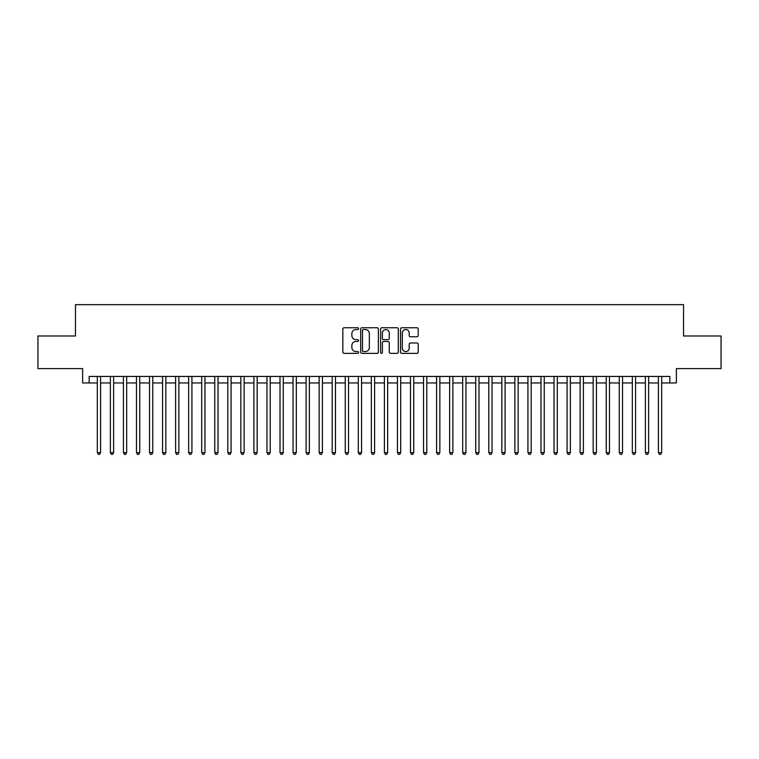 <?xml version="1.0" encoding="UTF-8"?>
<svg xmlns="http://www.w3.org/2000/svg" width="759" height="759" viewBox="0 0 759 759"><rect width="100%" height="100%" fill="white"/><g stroke="black" fill="none" stroke-linecap="round" stroke-linejoin="round"><path stroke-width="1.14" d="M358.618 328.638A0.901 0.901 0 0 0 357.726 327.746L344.121 327.746A1.281 1.281 0 0 0 342.84 329.026L342.84 352.081A1.281 1.281 0 0 0 344.121 353.362L357.726 353.362A0.901 0.901 0 0 0 358.618 352.461A0.901 0.901 0 0 0 357.726 351.569L355.962 351.569A4.099 4.099 0 0 1 351.863 347.47L351.863 345.544A4.099 4.099 0 0 1 355.962 341.446L357.726 341.446A0.901 0.901 0 0 0 358.618 340.554A0.901 0.901 0 0 0 357.726 339.652L355.962 339.652A4.099 4.099 0 0 1 351.863 335.554L351.863 333.637A4.099 4.099 0 0 1 355.962 329.539L357.726 329.539A0.901 0.901 0 0 0 358.618 328.638M416.928 336.768A1.281 1.281 0 0 0 418.209 335.487L418.209 329.026A1.281 1.281 0 0 0 416.928 327.746L401.815 327.746A1.281 1.281 0 0 0 400.534 329.026L400.534 352.081A1.281 1.281 0 0 0 401.815 353.362L416.928 353.362A1.281 1.281 0 0 0 418.209 352.081L418.209 344.263A1.281 1.281 0 0 0 416.928 342.983L410.467 342.983A1.281 1.281 0 0 0 409.186 344.263L409.186 348.134A3.425 3.425 0 0 1 405.761 351.569A3.425 3.425 0 0 1 402.327 348.134L402.327 332.964A3.425 3.425 0 0 1 405.761 329.539A3.425 3.425 0 0 1 409.186 332.964L409.186 335.487A1.281 1.281 0 0 0 410.467 336.768L416.928 336.768M89.164 382.953L89.164 376.436L669.836 376.436L669.836 382.953L676.354 382.953L676.354 368.608L721.05 368.608L721.05 335.981L683.536 335.981L683.536 304.663L75.464 304.663L75.464 335.981L37.95 335.981L37.95 368.608L82.646 368.608L82.646 382.953L97.323 382.953M378.38 329.026A1.281 1.281 0 0 0 377.1 327.746L361.986 327.746A1.281 1.281 0 0 0 360.705 329.026L360.705 352.081A1.281 1.281 0 0 0 361.986 353.362L377.1 353.362A1.281 1.281 0 0 0 378.38 352.081L378.38 329.026M381.9 327.746L397.014 327.746A1.281 1.281 0 0 1 398.295 329.026L398.295 352.081A1.281 1.281 0 0 1 397.014 353.362L390.543 353.362A1.281 1.281 0 0 1 389.263 352.081L389.263 342.726A1.281 1.281 0 0 0 387.982 341.446L383.693 341.446A1.281 1.281 0 0 0 382.413 342.726L382.413 352.461A0.901 0.901 0 0 1 381.521 353.362A0.901 0.901 0 0 1 380.62 352.461L380.62 329.026A1.281 1.281 0 0 1 381.9 327.746M100.586 382.953L110.368 382.953M113.632 382.953L123.423 382.953M126.677 382.953L136.468 382.953M139.732 382.953L149.514 382.953M152.777 382.953L162.568 382.953M165.832 382.953L175.614 382.953M178.877 382.953L188.659 382.953M191.923 382.953L201.714 382.953M204.977 382.953L214.759 382.953M218.023 382.953L227.804 382.953M231.068 382.953L240.859 382.953M244.123 382.953L253.904 382.953M257.168 382.953L266.959 382.953M270.213 382.953L280.005 382.953M283.268 382.953L293.05 382.953M296.314 382.953L306.105 382.953M309.359 382.953L319.15 382.953M322.414 382.953L332.195 382.953M335.459 382.953L345.25 382.953M348.514 382.953L358.295 382.953M361.559 382.953L371.341 382.953M374.604 382.953L384.396 382.953M387.659 382.953L397.441 382.953M400.705 382.953L410.486 382.953M413.75 382.953L423.541 382.953M426.805 382.953L436.586 382.953M439.85 382.953L449.641 382.953M452.895 382.953L462.686 382.953M465.95 382.953L475.732 382.953M478.995 382.953L488.787 382.953M492.041 382.953L501.832 382.953M505.096 382.953L514.877 382.953M518.141 382.953L527.932 382.953M531.196 382.953L540.977 382.953M544.241 382.953L554.023 382.953M557.286 382.953L567.077 382.953M570.341 382.953L580.123 382.953M583.386 382.953L593.168 382.953M596.432 382.953L606.223 382.953M609.486 382.953L619.268 382.953M622.532 382.953L632.323 382.953M635.577 382.953L645.368 382.953M648.632 382.953L658.414 382.953M661.677 382.953L669.836 382.953M363.39 329.539A0.901 0.901 0 0 0 362.498 330.431L362.498 350.667A0.901 0.901 0 0 0 363.39 351.569L365.25 351.569A4.099 4.099 0 0 0 369.348 347.47L369.348 333.637A4.099 4.099 0 0 0 365.25 329.539L363.39 329.539M389.263 333.021A3.425 3.425 0 0 0 385.838 329.596A3.425 3.425 0 0 0 382.413 333.021L382.413 338.372A1.281 1.281 0 0 0 383.693 339.652L387.982 339.652A1.281 1.281 0 0 0 389.263 338.372L389.263 333.021M100.586 376.436L100.586 452.639L97.323 452.639L97.323 376.436M100.586 452.639L99.609 454.337L98.3 454.337L97.323 452.639M113.632 376.436L113.632 452.639L110.368 452.639L110.368 376.436M113.632 452.639L112.655 454.337L111.345 454.337L110.368 452.639M126.677 376.436L126.677 452.639L123.423 452.639L123.423 376.436M126.677 452.639L125.7 454.337L124.4 454.337L123.423 452.639M139.732 376.436L139.732 452.639L136.468 452.639L136.468 376.436M139.732 452.639L138.755 454.337L137.445 454.337L136.468 452.639M152.777 376.436L152.777 452.639L149.514 452.639L149.514 376.436M152.777 452.639L151.8 454.337L150.491 454.337L149.514 452.639M165.832 376.436L165.832 452.639L162.568 452.639L162.568 376.436M165.832 452.639L164.845 454.337L163.546 454.337L162.568 452.639M178.877 376.436L178.877 452.639L175.614 452.639L175.614 376.436M178.877 452.639L177.9 454.337L176.591 454.337L175.614 452.639M191.923 376.436L191.923 452.639L188.659 452.639L188.659 376.436M191.923 452.639L190.945 454.337L189.646 454.337L188.659 452.639M204.977 376.436L204.977 452.639L201.714 452.639L201.714 376.436M204.977 452.639L203.991 454.337L202.691 454.337L201.714 452.639M218.023 376.436L218.023 452.639L214.759 452.639L214.759 376.436M218.023 452.639L217.046 454.337L215.736 454.337L214.759 452.639M231.068 376.436L231.068 452.639L227.804 452.639L227.804 376.436M231.068 452.639L230.091 454.337L228.791 454.337L227.804 452.639M244.123 376.436L244.123 452.639L240.859 452.639L240.859 376.436M244.123 452.639L243.146 454.337L241.836 454.337L240.859 452.639M257.168 376.436L257.168 452.639L253.904 452.639L253.904 376.436M257.168 452.639L256.191 454.337L254.882 454.337L253.904 452.639M270.213 376.436L270.213 452.639L266.959 452.639L266.959 376.436M270.213 452.639L269.236 454.337L267.936 454.337L266.959 452.639M283.268 376.436L283.268 452.639L280.005 452.639L280.005 376.436M283.268 452.639L282.291 454.337L280.982 454.337L280.005 452.639M296.314 376.436L296.314 452.639L293.05 452.639L293.05 376.436M296.314 452.639L295.336 454.337L294.027 454.337L293.05 452.639M309.359 376.436L309.359 452.639L306.105 452.639L306.105 376.436M309.359 452.639L308.382 454.337L307.082 454.337L306.105 452.639M322.414 376.436L322.414 452.639L319.15 452.639L319.15 376.436M322.414 452.639L321.437 454.337L320.127 454.337L319.15 452.639M335.459 376.436L335.459 452.639L332.195 452.639L332.195 376.436M335.459 452.639L334.482 454.337L333.173 454.337L332.195 452.639M348.514 376.436L348.514 452.639L345.25 452.639L345.25 376.436M348.514 452.639L347.527 454.337L346.227 454.337L345.25 452.639M361.559 376.436L361.559 452.639L358.295 452.639L358.295 376.436M361.559 452.639L360.582 454.337L359.273 454.337L358.295 452.639M374.604 376.436L374.604 452.639L371.341 452.639L371.341 376.436M374.604 452.639L373.627 454.337L372.327 454.337L371.341 452.639M387.659 376.436L387.659 452.639L384.396 452.639L384.396 376.436M387.659 452.639L386.673 454.337L385.373 454.337L384.396 452.639M400.705 376.436L400.705 452.639L397.441 452.639L397.441 376.436M400.705 452.639L399.727 454.337L398.418 454.337L397.441 452.639M413.75 376.436L413.75 452.639L410.486 452.639L410.486 376.436M413.75 452.639L412.773 454.337L411.473 454.337L410.486 452.639M426.805 376.436L426.805 452.639L423.541 452.639L423.541 376.436M426.805 452.639L425.827 454.337L424.518 454.337L423.541 452.639M439.85 376.436L439.85 452.639L436.586 452.639L436.586 376.436M439.85 452.639L438.873 454.337L437.563 454.337L436.586 452.639M452.895 376.436L452.895 452.639L449.641 452.639L449.641 376.436M452.895 452.639L451.918 454.337L450.618 454.337L449.641 452.639M465.95 376.436L465.95 452.639L462.686 452.639L462.686 376.436M465.95 452.639L464.973 454.337L463.664 454.337L462.686 452.639M478.995 376.436L478.995 452.639L475.732 452.639L475.732 376.436M478.995 452.639L478.018 454.337L476.709 454.337L475.732 452.639M492.041 376.436L492.041 452.639L488.787 452.639L488.787 376.436M492.041 452.639L491.064 454.337L489.764 454.337L488.787 452.639M505.096 376.436L505.096 452.639L501.832 452.639L501.832 376.436M505.096 452.639L504.118 454.337L502.809 454.337L501.832 452.639M518.141 376.436L518.141 452.639L514.877 452.639L514.877 376.436M518.141 452.639L517.164 454.337L515.854 454.337L514.877 452.639M531.196 376.436L531.196 452.639L527.932 452.639L527.932 376.436M531.196 452.639L530.209 454.337L528.909 454.337L527.932 452.639M544.241 376.436L544.241 452.639L540.977 452.639L540.977 376.436M544.241 452.639L543.264 454.337L541.954 454.337L540.977 452.639M557.286 376.436L557.286 452.639L554.023 452.639L554.023 376.436M557.286 452.639L556.309 454.337L555.009 454.337L554.023 452.639M570.341 376.436L570.341 452.639L567.077 452.639L567.077 376.436M570.341 452.639L569.354 454.337L568.055 454.337L567.077 452.639M583.386 376.436L583.386 452.639L580.123 452.639L580.123 376.436M583.386 452.639L582.409 454.337L581.1 454.337L580.123 452.639M596.432 376.436L596.432 452.639L593.168 452.639L593.168 376.436M596.432 452.639L595.454 454.337L594.155 454.337L593.168 452.639M609.486 376.436L609.486 452.639L606.223 452.639L606.223 376.436M609.486 452.639L608.509 454.337L607.2 454.337L606.223 452.639M622.532 376.436L622.532 452.639L619.268 452.639L619.268 376.436M622.532 452.639L621.555 454.337L620.245 454.337L619.268 452.639M635.577 376.436L635.577 452.639L632.323 452.639L632.323 376.436M635.577 452.639L634.6 454.337L633.3 454.337L632.323 452.639M648.632 376.436L648.632 452.639L645.368 452.639L645.368 376.436M648.632 452.639L647.655 454.337L646.345 454.337L645.368 452.639M661.677 376.436L661.677 452.639L658.414 452.639L658.414 376.436M661.677 452.639L660.7 454.337L659.391 454.337L658.414 452.639"/></g></svg>
